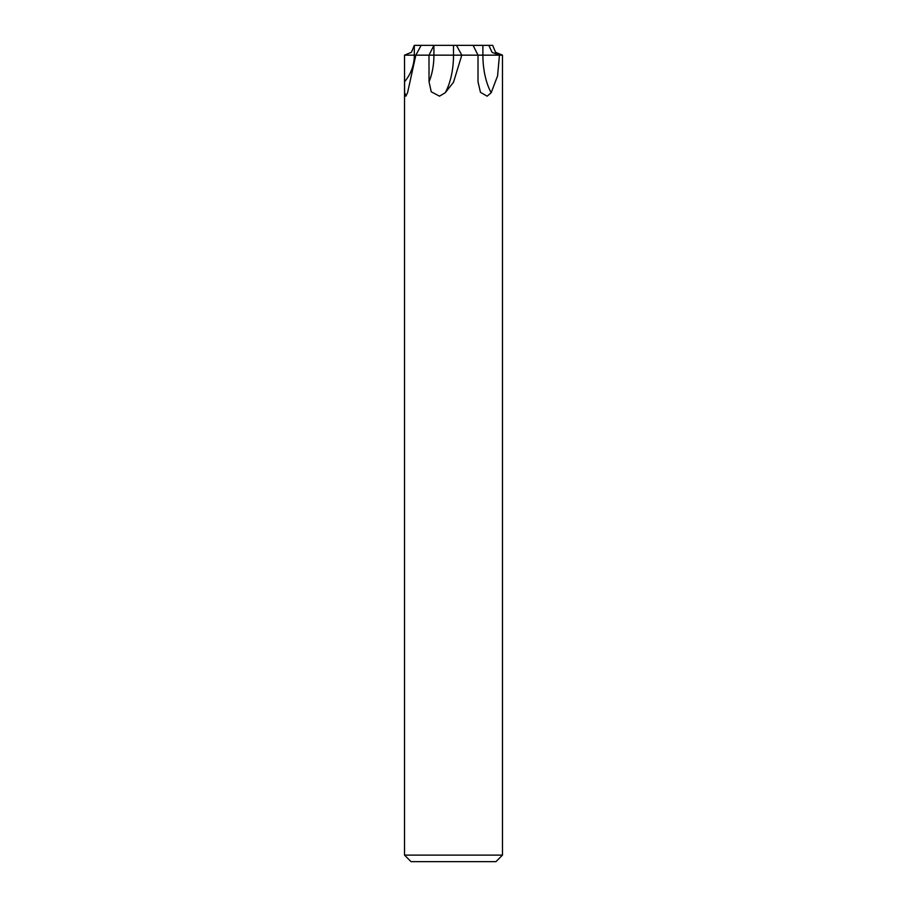 <?xml version="1.0" encoding="UTF-8"?>
<svg xmlns="http://www.w3.org/2000/svg" width="907" height="907" viewBox="0 0 907 907"><rect width="100%" height="100%" fill="white"/><g stroke="black" fill="none" stroke-linecap="round" stroke-linejoin="round"><path stroke-width="1.36" d="M414.397 45.35L421.143 45.407L414.397 45.35L421.143 45.35L415.837 55.146L407.56 92.729L405.848 96.176L404.613 92.378L404.522 55.157L478.012 55.157L473.091 45.35L482.875 45.35L450.53 45.35M445.246 92.729L439.487 96.176L431.256 91.811L429.034 81.789L428.988 55.146L433.909 55.146L404.522 55.146L404.522 855.12L502.478 855.12L502.478 55.157L473.091 55.157L502.478 55.146L495.539 52.266L492.682 45.35L488.816 45.35L492.104 52.391L499.451 55.146L497.58 75.905L491.175 92.729L487.138 96.176L480.461 92.321L478.012 81.789L478.012 55.157L461.799 55.146L453.5 82.265L445.246 92.729A50.939 25.453 -90 0 0 453.511 55.157L429.034 55.146L433.909 45.35L456.958 45.35M477.241 55.157L482.898 55.157A50.939 25.487 -90 0 0 491.175 92.729M502.478 84.328L502.478 55.157L482.898 55.157A50.939 25.487 -90 0 0 482.898 55.157L502.478 55.146M488.726 45.35L473.091 45.429L482.875 45.395L482.875 55.146L477.966 55.146M404.522 855.12L411.052 861.65L495.948 861.65L502.478 855.12M482.762 45.35L481.368 45.35M415.86 55.146L424.125 55.146A50.939 50.939 -90 0 1 424.125 55.157L404.522 55.146M416.608 45.373L414.624 45.35M461.799 55.146L453.511 55.157A50.939 25.453 -90 0 1 453.511 55.157L461.799 55.146L453.5 55.146L453.5 45.395L456.47 45.35L461.788 55.146M421.143 45.35L433.909 45.35L433.909 55.146L449.373 55.146L429.759 55.146M433.909 45.35L453.5 45.35M414.318 55.146L404.556 55.146L411.461 52.266L414.318 45.35L414.318 55.146A41.144 41.144 -90 0 1 404.522 81.789M433.92 55.146L433.92 55.146A41.144 20.555 -90 0 1 429.034 81.789"/></g></svg>
